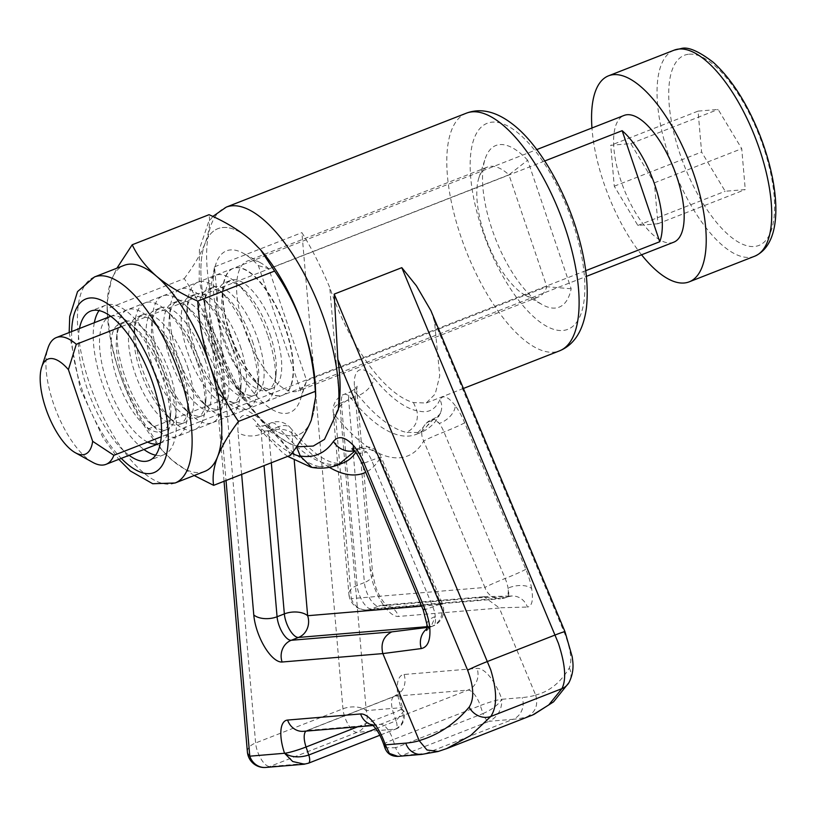 <?xml version="1.0" encoding="UTF-8"?>
<svg xmlns="http://www.w3.org/2000/svg" width="816" height="816" viewBox="0 0 816 816"><rect width="100%" height="100%" fill="white"/><g stroke="black" fill="none" stroke-linecap="round" stroke-linejoin="round"><path stroke-width="0.61" stroke-dasharray="4.08 3.06" d="M92.779 462.386A68.075 26.928 68.6 0 1 56.11 410.754A68.075 26.928 68.6 0 1 48.001 347.963M673.69 242.219A68.075 26.928 68.6 0 1 670.579 242.933A68.075 26.928 68.6 0 1 622.394 184.906A68.075 26.928 68.6 0 1 624.077 115.433M121.717 326.492L544.731 160.987M585.725 270.688L161.231 436.774M698.068 111.119L718.131 109.446L741.734 148.675L745.263 189.577L725.189 191.26L701.597 152.031L698.068 111.119L610.725 145.299L630.799 143.616L654.391 182.845L657.92 223.747L637.857 225.43L614.254 186.201L610.725 145.299M641.56 254.796A110.619 43.758 68.6 0 1 591.957 128M614.254 186.201L701.597 152.031M637.857 225.43L725.189 191.26M657.92 223.747L745.263 189.577M654.391 182.845L741.734 148.675M630.799 143.616L718.131 109.446M426.962 628.769A17.024 14.984 -97.1 0 1 429.95 627.106L430.981 626.831L435.295 616.6A16.983 7.864 -111.1 0 0 432.796 606.798L371.617 460.316A16.983 7.864 -111.1 0 0 366.517 451.921A17.024 9.476 -41.6 0 1 365.66 452.268A17.024 9.476 -41.6 0 1 354.807 451.391M421.627 606.176L441.242 604.544A17.024 15.524 -94.8 0 1 432.113 626.26A17.024 6.732 68.6 0 0 432.888 626.086A17.024 6.732 68.6 0 0 435.295 616.6A17.024 8.017 -4.9 0 0 434.418 616.916A17.024 8.017 -4.9 0 0 426.952 624.403M531.644 588.55A33.976 11.077 -111.6 0 0 525.83 569.272L464.651 422.79A33.976 11.077 -111.6 0 0 455.267 405.685A17.024 10.067 -36.3 0 1 440.212 423.106A17.024 10.067 -36.3 0 1 439.304 423.443A17.024 6.732 -111.4 0 0 432.092 419.424A17.024 6.732 -111.4 0 0 430.471 420.923L432.796 420.016L433.745 418.771L439.304 423.443A16.983 5.539 68.4 0 1 443.986 432.001L505.165 578.483A16.983 5.539 68.4 0 1 508.072 588.122C509.255 593.824 508.909 596.761 507.052 596.945A17.024 15.973 -91.6 0 1 512.009 595.955L512.009 595.955A17.024 15.973 -91.6 0 1 527.432 607.043C532.042 606.339 533.45 600.168 531.644 588.55A17.024 8.609 -10 0 0 508.97 587.744A17.024 8.609 -10 0 0 508.072 588.122A17.024 6.732 -111.4 0 1 505.665 597.608L507.562 596.863L479.063 597.71L483.949 596.72L499.229 607.808L527.432 607.043M299.87 446.699L296.116 445.883A125.358 49.592 68.6 0 1 214.282 333.122A125.358 49.592 68.6 0 1 212.966 329.123L209.447 311.916L210.171 290.669A127.643 50.49 68.6 0 1 226.267 207.121M527.646 160.201A86.792 34.333 -111.4 0 0 485.194 158.763A86.792 34.333 -111.4 0 0 495.526 238.833A86.792 34.333 -111.4 0 0 542.273 304.654A86.792 34.333 -111.4 0 0 571.169 288.772L527.646 160.201L508.96 174.808L546.832 286.712A69.778 27.601 68.6 0 1 538.376 296.993A69.778 27.601 68.6 0 1 524.821 294.994A69.778 27.601 68.6 0 1 484.449 234.396A69.778 27.601 68.6 0 1 478.931 177.704A69.778 27.601 68.6 0 1 487.529 167.035A69.778 27.601 68.6 0 1 508.96 174.808L268.78 268.78A69.778 27.601 -111.4 0 0 260.896 263.007A69.778 27.601 -111.4 0 0 247.35 261.008A69.778 27.601 -111.4 0 0 244.27 328.369A69.778 27.601 -111.4 0 0 298.197 390.966A69.778 27.601 -111.4 0 0 306.663 380.684L301.879 394.138A86.792 34.333 68.6 0 1 300.533 399.238A86.792 34.333 68.6 0 1 265.312 404.685A86.792 34.333 68.6 0 1 222.758 334.652A86.792 34.333 68.6 0 1 243.443 253.348A86.792 34.333 68.6 0 1 258.356 265.567L301.879 394.138M571.169 288.772L546.832 286.712L306.663 380.684L268.78 268.78L258.356 265.567M430.919 310.692L434.489 321.677L439.763 375.686L435.214 393.985L426.197 403.022L413.498 402.553A127.643 50.49 68.6 0 1 329.807 287.63A127.643 50.49 68.6 0 1 329.746 287.477C320.576 265.965 311.294 247.687 301.889 232.642L342.955 708.798A17.024 6.732 -111.4 0 0 357.112 732.34L395.342 729.137C403.553 724.71 405.44 717.56 401.003 707.707L366.241 710.614L329.746 287.477M413.498 402.553L416.925 410.836C418.69 420.842 415.191 428.033 406.439 432.398L420.923 432.5L432.796 420.016A17.024 15.331 -155.9 0 0 440.507 412.621A17.024 15.331 -155.9 0 0 440.518 412.621C436.795 421.658 430.267 428.288 420.934 432.49M440.507 412.621C440.905 413.6 438.641 415.65 433.745 418.781L432.092 419.424A17.024 17.024 0 0 0 423.494 426.86A17.024 14.882 29.6 0 1 430.471 420.923A153.173 60.588 68.6 0 1 415.925 434.459A153.173 60.588 68.6 0 1 351.104 398.402A17.024 6.732 -111.4 0 0 343.903 394.393A17.024 6.732 -111.4 0 0 341.374 402.737L357.133 585.429A17.024 6.732 -111.4 0 0 371.29 608.96L378.563 606.115A17.024 6.732 68.6 0 1 366.19 590.672A17.024 6.732 68.6 0 1 364.405 582.573A17.024 9.343 -4.9 0 0 372.626 573.607A17.024 9.343 -4.9 0 0 370.229 569.374A34.037 13.464 -111.4 0 0 373.789 585.551A34.037 13.464 -111.4 0 0 398.545 616.447L499.31 608.022L535.694 695.161A439.936 174.032 68.6 0 1 522.179 697.578L501.809 699.281A34.037 13.464 -111.4 0 0 477.054 668.386L404.053 674.495A34.037 13.464 -111.4 0 0 401.003 707.707L403.645 711.134C404.287 709.094 407.072 725.291 395.729 729.055L395.729 729.055A8.507 3.366 -111.4 0 0 396.107 720.834L403.645 711.134L402.563 707.951A17.024 1.826 -18.7 0 0 401.003 707.707M304.49 764.194L308.009 763.317L269.77 766.51A17.024 6.732 68.6 0 1 255.612 742.978L214.547 266.812L210.171 290.669M446.281 748.782L439.498 751.026A456.96 180.764 68.6 0 1 425.707 753.464L513.05 719.294A456.96 180.764 -111.4 0 0 526.84 716.856L533.674 714.581M296.504 446.821L296.116 445.883M355.745 452.503A153.173 60.588 -111.4 0 0 357.694 449.402A17.024 6.732 68.6 0 1 359.305 447.902A17.024 6.732 68.6 0 1 366.517 451.921L357.653 448.545L354.705 451.279M337.957 464.957L311.906 467.415M434.489 321.677L564.264 632.4C570.68 648.883 572.363 660.736 569.313 667.957C560.531 682.584 549.311 691.611 535.653 695.038M384.877 747.793L395.678 747.742L392.965 739.724L480.298 705.554L483.011 713.572C492.058 709.583 498.321 704.82 501.809 699.281C502.054 709.481 497.852 716.815 489.202 721.293L513.05 719.294A17.024 15.524 85.2 0 0 522.179 697.578M526.84 716.856C535.48 712.409 538.427 705.177 535.694 695.161M569.313 667.957A17.024 15.606 -149.1 0 1 568.966 682.625M397.973 756.381L401.86 755.463L489.202 721.293A8.507 3.366 -111.4 0 1 483.011 713.572L395.678 747.742A8.507 3.366 68.6 0 0 401.86 755.463L425.707 753.464A17.024 15.524 85.2 0 1 421.699 754.402M438.314 751.434L439.498 751.026M455.267 405.685C448.066 396.413 442.955 394.434 439.936 399.738A17.024 15.331 -155.9 0 1 440.518 412.621M430.981 626.831L432.888 626.086A17.024 17.024 0 0 0 442.394 603.677A17.024 0.898 157.3 0 1 441.242 604.544L380.062 458.051A17.024 14.882 -150.4 0 0 357.694 449.402L355.368 450.31A17.024 14.362 -145.9 0 1 354.154 450.687M268.076 336.376A68.075 26.928 68.6 0 1 275.247 382.653A68.075 26.928 68.6 0 1 244.392 394.72A68.075 26.928 68.6 0 1 212.456 341.027A68.075 26.928 68.6 0 1 205.285 294.76A68.075 26.928 68.6 0 1 236.14 282.683A68.075 26.928 68.6 0 1 268.076 336.376M270.014 334.336A57.865 22.889 68.6 0 1 276.114 373.667A57.865 22.889 68.6 0 1 267.464 390.201A57.865 22.889 68.6 0 1 222.748 338.293A57.865 22.889 68.6 0 1 225.298 282.428A57.865 22.889 68.6 0 1 242.872 288.701A57.865 22.889 68.6 0 1 270.014 334.336M257.785 339.119A57.865 22.889 68.6 0 1 255.235 394.985A57.865 22.889 68.6 0 1 237.66 388.712A57.865 22.889 68.6 0 1 210.518 343.077A57.865 22.889 68.6 0 1 204.418 303.746A57.865 22.889 68.6 0 1 213.068 287.212A57.865 22.889 68.6 0 1 257.785 339.119M250.492 343.261A68.075 26.928 68.6 0 1 257.672 389.528A68.075 26.928 68.6 0 1 226.817 401.605A68.075 26.928 68.6 0 1 194.871 347.912A68.075 26.928 68.6 0 1 187.7 301.634A68.075 26.928 68.6 0 1 218.555 289.568A68.075 26.928 68.6 0 1 250.492 343.261M252.44 341.21A57.865 22.889 68.6 0 1 258.539 380.552A57.865 22.889 68.6 0 1 249.88 397.076A57.865 22.889 68.6 0 1 205.163 345.168A57.865 22.889 68.6 0 1 207.713 289.303A57.865 22.889 68.6 0 1 225.287 295.576A57.865 22.889 68.6 0 1 252.44 341.21M240.21 346.004A57.865 22.889 68.6 0 1 237.65 401.86A57.865 22.889 68.6 0 1 220.075 395.597A57.865 22.889 68.6 0 1 192.933 349.952A57.865 22.889 68.6 0 1 186.833 310.621A57.865 22.889 68.6 0 1 195.483 294.086A57.865 22.889 68.6 0 1 240.21 346.004M232.917 350.135A68.075 26.928 68.6 0 1 240.088 396.413A68.075 26.928 68.6 0 1 209.233 408.479A68.075 26.928 68.6 0 1 177.296 354.787A68.075 26.928 68.6 0 1 170.116 308.519A68.075 26.928 68.6 0 1 200.971 296.443A68.075 26.928 68.6 0 1 232.917 350.135M234.855 348.095A57.865 22.889 68.6 0 1 240.955 387.427A57.865 22.889 68.6 0 1 232.305 403.961A57.865 22.889 68.6 0 1 187.578 352.043A57.865 22.889 68.6 0 1 190.138 296.188A57.865 22.889 68.6 0 1 207.713 302.45A57.865 22.889 68.6 0 1 234.855 348.095M222.625 352.879A57.865 22.889 68.6 0 1 220.075 408.745A57.865 22.889 68.6 0 1 202.501 402.472A57.865 22.889 68.6 0 1 175.348 356.837A57.865 22.889 68.6 0 1 169.249 317.495A57.865 22.889 68.6 0 1 177.908 300.971A57.865 22.889 68.6 0 1 222.625 352.879M215.332 357.02A68.075 26.928 68.6 0 1 222.503 403.288A68.075 26.928 68.6 0 1 191.658 415.364A68.075 26.928 68.6 0 1 159.712 361.672A68.075 26.928 68.6 0 1 152.541 315.394A68.075 26.928 68.6 0 1 183.396 303.328A68.075 26.928 68.6 0 1 215.332 357.02M217.28 354.97A57.865 22.889 68.6 0 1 223.37 394.301A57.865 22.889 68.6 0 1 214.72 410.836A57.865 22.889 68.6 0 1 170.003 358.928A57.865 22.889 68.6 0 1 172.553 303.062A57.865 22.889 68.6 0 1 190.128 309.335A57.865 22.889 68.6 0 1 217.28 354.97M205.04 359.754A57.865 22.889 68.6 0 1 202.49 415.619A57.865 22.889 68.6 0 1 184.916 409.346A57.865 22.889 68.6 0 1 157.774 363.712A57.865 22.889 68.6 0 1 151.674 324.38A57.865 22.889 68.6 0 1 160.324 307.846A57.865 22.889 68.6 0 1 205.04 359.754M197.747 363.895A68.075 26.928 68.6 0 1 204.928 410.173A68.075 26.928 68.6 0 1 174.073 422.239A68.075 26.928 68.6 0 1 142.137 368.546A68.075 26.928 68.6 0 1 134.956 322.269A68.075 26.928 68.6 0 1 165.811 310.202A68.075 26.928 68.6 0 1 197.747 363.895M199.696 361.855A57.865 22.889 68.6 0 1 205.795 401.186A57.865 22.889 68.6 0 1 197.146 417.71A57.865 22.889 68.6 0 1 152.419 365.803A57.865 22.889 68.6 0 1 154.969 309.937A57.865 22.889 68.6 0 1 172.543 316.21A57.865 22.889 68.6 0 1 199.696 361.855M187.466 366.639A57.865 22.889 68.6 0 1 184.906 422.504A57.865 22.889 68.6 0 1 167.341 416.231A57.865 22.889 68.6 0 1 140.189 370.586A57.865 22.889 68.6 0 1 134.089 331.255A57.865 22.889 68.6 0 1 142.739 314.731A57.865 22.889 68.6 0 1 187.466 366.639M180.173 370.77A68.075 26.928 68.6 0 1 187.343 417.047A68.075 26.928 68.6 0 1 156.488 429.114A68.075 26.928 68.6 0 1 124.552 375.421A68.075 26.928 68.6 0 1 117.382 329.154A68.075 26.928 68.6 0 1 148.226 317.077A68.075 26.928 68.6 0 1 180.173 370.77M182.111 368.73A57.865 22.889 68.6 0 1 188.21 408.061A57.865 22.889 68.6 0 1 179.561 424.595A57.865 22.889 68.6 0 1 134.834 372.688A57.865 22.889 68.6 0 1 137.394 316.822A57.865 22.889 68.6 0 1 154.969 323.095A57.865 22.889 68.6 0 1 182.111 368.73M169.881 373.514A57.865 22.889 68.6 0 1 167.331 429.379A57.865 22.889 68.6 0 1 149.756 423.106A57.865 22.889 68.6 0 1 122.604 377.471A57.865 22.889 68.6 0 1 116.515 338.14A57.865 22.889 68.6 0 1 125.164 321.606A57.865 22.889 68.6 0 1 169.881 373.514M110.803 316.292A68.075 26.928 68.6 0 1 130.652 323.962A68.075 26.928 68.6 0 1 162.588 377.655A68.075 26.928 68.6 0 1 169.759 423.922A68.075 26.928 68.6 0 1 160.385 443.017M147.655 442.088A68.075 26.928 68.6 0 1 106.967 382.306A68.075 26.928 68.6 0 1 107.212 318.169M164.536 375.605A57.865 22.889 68.6 0 1 170.636 414.936A57.865 22.889 68.6 0 1 161.976 431.47A57.865 22.889 68.6 0 1 117.259 379.562A57.865 22.889 68.6 0 1 119.809 323.697A57.865 22.889 68.6 0 1 137.384 329.97A57.865 22.889 68.6 0 1 164.536 375.605M194.188 475.524L172.421 460.469L161.966 450.075L148.094 428.981C135.997 411.376 126.388 392.425 119.289 372.137A110.619 43.758 68.6 0 1 107.233 311.651A110.619 43.758 68.6 0 1 111.343 280.031A110.619 43.758 68.6 0 1 124.165 265.343M79.489 328.511A80.233 31.742 -111.4 0 0 87.159 388.528A80.233 31.742 -111.4 0 0 129.091 455.308M94.33 322.708A80.233 31.742 -111.4 0 0 102.01 382.724A80.233 31.742 -111.4 0 0 143.942 449.494M155.652 455.206A80.233 31.742 -111.4 0 0 164.016 454.696A80.233 31.742 -111.4 0 0 167.555 377.237A80.233 31.742 -111.4 0 0 105.55 305.266A80.233 31.742 -111.4 0 0 99.062 310.559M230.041 334.152A68.075 26.928 -111.4 0 0 261.977 387.845A68.075 26.928 -111.4 0 0 282.652 395.219A68.075 26.928 -111.4 0 0 285.651 329.501A68.075 26.928 -111.4 0 0 233.039 268.433A68.075 26.928 -111.4 0 0 222.86 287.875A68.075 26.928 -111.4 0 0 230.041 334.152M230.408 334.009A68.075 26.928 -111.4 0 0 283.019 395.077A68.075 26.928 -111.4 0 0 286.028 329.358A68.075 26.928 -111.4 0 0 233.407 268.291A68.075 26.928 -111.4 0 0 230.408 334.009M228.092 336.192A57.865 22.889 -111.4 0 0 255.245 381.837A57.865 22.889 -111.4 0 0 272.819 388.11A57.865 22.889 -111.4 0 0 275.369 332.245A57.865 22.889 -111.4 0 0 230.642 280.337A57.865 22.889 -111.4 0 0 221.993 296.861A57.865 22.889 -111.4 0 0 228.092 336.192M261.773 251.185A110.619 43.758 -111.4 0 0 250.277 239.567A110.619 43.758 -111.4 0 0 205.081 243.352A110.619 43.758 -111.4 0 0 213.027 335.458A110.619 43.758 -111.4 0 0 266.159 423.79A110.619 43.758 -111.4 0 0 311.345 420.016A110.619 43.758 -111.4 0 0 315.455 388.385M290.486 455.277C285.192 443.965 277.083 433.469 266.159 423.79C254.755 414.273 241.016 405.98 224.93 398.912C223.676 377.063 219.708 355.919 213.027 335.458C205.795 314.935 196.197 295.994 184.222 278.623L107.375 308.683L106.957 303.603L111.343 280.031L116.923 268.178M184.222 278.623C193.688 266.067 200.644 254.306 205.081 243.352C209.09 232.54 210.416 222.992 209.049 214.7M224.93 398.912L148.094 428.981M204.785 471.383A110.619 43.758 68.6 0 1 172.421 460.469A110.619 43.758 68.6 0 1 160.915 448.861A110.619 43.758 68.6 0 1 119.289 372.137C112.557 351.421 108.589 330.276 107.375 308.683M689.112 54.193A102.112 40.392 68.6 0 1 763.378 146.86A102.112 40.392 68.6 0 1 754.208 246.514A102.112 40.392 68.6 0 1 679.952 153.836A102.112 40.392 68.6 0 1 689.112 54.193M674.077 50.184A110.619 43.758 -111.4 0 0 671.344 163.078A110.619 43.758 -111.4 0 0 749.649 257.377A110.619 43.758 -111.4 0 0 754.688 256.214M423.198 609.929A17.024 0.898 -22.7 0 0 431.919 607.135A17.024 0.898 -22.7 0 0 432.796 606.798A17.024 0.898 157.3 0 1 442.394 603.677L381.215 457.195A17.024 0.898 -22.7 0 0 371.617 460.316A17.024 0.898 -22.7 0 1 370.739 460.652A17.024 0.898 -22.7 0 1 362.018 463.437M464.651 422.79A17.024 0.898 -22.7 0 1 444.893 431.644A17.024 0.898 -22.7 0 1 443.986 432.001A17.024 0.898 157.3 0 0 423.728 440.966L484.908 587.459L351.308 598.628L335.549 415.946A170.187 67.32 -111.4 0 0 423.728 440.966A17.024 14.882 29.6 0 1 423.494 426.86L415.925 434.459L420.923 432.5M525.83 569.272A17.024 0.898 -22.7 0 1 506.073 578.126A17.024 0.898 -22.7 0 1 505.165 578.483A17.024 0.898 157.3 0 0 484.908 587.459A17.024 15.524 -94.8 0 0 500.881 598.72L367.282 609.899A17.024 15.524 85.2 0 0 371.29 608.96L504.89 597.781L507.052 596.945M572.699 222.533A110.619 43.758 68.6 0 1 562.765 330.49A110.619 43.758 68.6 0 1 482.317 230.102A110.619 43.758 68.6 0 1 492.242 122.145A110.619 43.758 68.6 0 1 572.699 222.533M466.446 113.149A127.643 50.49 -111.4 0 0 460.805 236.375A127.643 50.49 -111.4 0 0 559.46 350.88M261.191 250.512A110.619 43.758 -111.4 0 0 207.376 238.476A110.619 43.758 -111.4 0 0 213.027 335.458A110.619 43.758 -111.4 0 0 276.685 431.327A110.619 43.758 -111.4 0 0 315.537 393.332M416.925 410.836A136.15 53.856 68.6 0 1 373.942 378.012A34.037 13.464 -111.4 0 0 354.481 386.682L370.229 569.374M214.547 266.812L301.889 232.642M247.391 751.944A17.024 9.343 175.1 0 1 255.612 742.978L342.955 708.798A17.024 9.343 175.1 0 1 366.241 710.614A17.024 15.524 85.2 0 1 357.112 732.34L269.77 766.51A17.024 15.524 85.2 0 1 265.761 767.448M308.397 763.225A8.507 3.366 68.6 0 1 308.009 763.317L395.342 729.137A8.507 3.366 -111.4 0 0 395.729 729.055L379.838 735.267M375.87 728.759L396.107 720.834L393.394 712.827A17.024 6.732 68.6 0 1 394.148 696.395A17.024 6.732 68.6 0 1 394.924 696.211L467.925 690.112A17.024 6.732 68.6 0 1 480.298 705.554A17.024 1.826 161.3 0 1 501.809 699.281M357.694 726.791L393.394 712.827A17.024 1.826 -18.7 0 0 402.563 707.951C398.616 694.742 399.942 693.926 399.932 691.04C400.697 691.427 398.769 693.212 394.148 696.395L306.806 730.565A17.024 6.732 -111.4 0 0 305.929 731.126M383.795 744.6A17.024 1.826 161.3 0 1 392.965 739.724A17.024 6.732 -111.4 0 0 380.582 724.282L307.591 730.391A17.024 6.732 -111.4 0 0 306.806 730.565L303.583 731.32A17.024 15.524 85.2 0 0 307.591 730.391L394.924 696.211A17.024 15.524 85.2 0 0 404.053 674.495M372.596 724.985A17.024 15.524 85.2 0 0 376.574 725.21A17.024 15.524 85.2 0 0 380.582 724.282L467.925 690.112A17.024 15.524 85.2 0 0 477.054 668.386M241.658 474.382L238.027 432.245A34.037 13.464 68.6 0 1 257.489 423.575A136.15 53.856 -111.4 0 0 291.883 453.37M212.966 329.123L226.022 480.502M427.054 626.688L432.113 626.26L427.043 627.473M271.32 462.784L268.597 431.215L261.314 434.061L264.037 465.63M329.378 467.364A170.187 67.32 68.6 0 1 291.883 433.031A17.024 9.343 175.1 0 0 268.597 431.215A17.024 6.732 68.6 0 1 271.126 422.872A17.024 6.732 68.6 0 1 278.327 426.88L271.055 429.726A17.024 6.732 -111.4 0 0 263.843 425.717A17.024 6.732 -111.4 0 0 261.314 434.061A17.024 9.343 -4.9 0 1 238.027 432.245M319.097 466.579A153.173 60.588 68.6 0 1 271.055 429.726A17.024 9.792 141 0 1 258.825 428.594A17.024 9.792 141 0 1 257.489 423.575M287.701 456.368L282.112 452.207L255.969 425.717C255.632 426.513 258.264 426.513 263.843 425.717L271.126 422.872A17.024 17.024 0 0 1 290.547 428.012A17.024 9.792 -39 0 0 278.327 426.88A153.173 60.588 -111.4 0 0 343.138 462.927C330.082 465.977 312.548 454.339 290.547 428.012A17.024 9.792 -39 0 1 291.883 433.031L294.25 460.499M351.89 448.78L359.305 447.902A17.024 17.024 0 0 1 381.215 457.195A17.024 0.898 -22.7 0 1 380.062 458.051A170.187 67.32 68.6 0 1 365.711 472.291M479.063 597.71L378.563 606.115A17.024 15.524 -94.8 0 1 382.571 605.176L387.223 605.941C382.133 601.106 378.175 594.395 375.36 585.796L372.626 573.607L356.878 390.915A17.024 9.343 -4.9 0 1 348.656 399.891A17.024 6.732 68.6 0 1 351.186 391.547L343.903 394.393A17.024 17.024 0 0 0 333.152 411.713A17.024 9.343 175.1 0 1 341.374 402.737L348.656 399.891L364.405 582.573L357.133 585.429A17.024 9.343 175.1 0 0 348.911 594.395A17.024 17.024 0 0 0 367.282 609.899A17.024 15.524 85.2 0 1 351.308 598.628A17.024 9.343 175.1 0 1 348.911 594.395L333.152 411.713A17.024 9.343 175.1 0 0 335.549 415.946A17.024 9.792 -39 0 1 351.104 398.402L358.387 395.556A153.173 60.588 -111.4 0 0 406.439 432.398M354.481 386.682A17.024 9.343 -4.9 0 1 356.878 390.915L356.969 386.203C357.755 386.549 355.827 388.334 351.186 391.547A17.024 6.732 68.6 0 1 358.387 395.556A17.024 9.792 141 0 0 373.942 378.012M504.89 597.781A17.024 6.732 -111.4 0 0 505.665 597.608A17.024 17.024 0 0 1 500.881 598.72A17.024 15.524 -94.8 0 0 504.89 597.781M439.936 399.738C435.05 410.326 427.339 413.896 416.792 410.448M564.264 632.4A17.024 0.898 157.3 0 0 565.009 631.768M483.133 596.771L382.571 605.176A17.024 15.524 -94.8 0 1 398.545 616.447M94.472 276.961A110.619 43.758 -111.4 0 0 89.587 383.755A110.619 43.758 -111.4 0 0 175.083 483.001M71.645 331.582A93.269 36.893 -111.4 0 0 81.835 388.977A93.269 36.893 -111.4 0 0 121.258 458.368M159.589 443.374L586.388 276.379M109.976 316.577L536.775 149.583M212.843 216.444L208.59 221.983L199.42 249.115L199.186 280.174L211.466 335.223L238.874 393.689L270.718 431.939L290.751 444.19L296.983 446.128M306.296 381.796L300.533 399.238M538.376 296.993L298.197 390.966M463.396 388.467L426.197 403.022M487.529 167.035L247.35 261.008M224.053 481.277L209.447 311.916M371.933 724.455L376.574 725.21L373.147 725.506M260.896 263.007L243.443 253.348M524.821 294.994L542.273 304.654M478.931 177.704L485.194 158.763M483.949 596.72L512.009 595.955L507.562 596.863M426.646 630.482L430.97 626.831M276.114 373.667L275.247 382.653M237.66 388.712L244.392 394.72M258.539 380.552L257.672 389.528M220.075 395.597L226.817 401.605M240.955 387.427L240.088 396.413M202.501 402.472L209.233 408.479M223.37 394.301L222.503 403.288M184.916 409.346L191.658 415.364M205.795 401.186L204.928 410.173M167.341 416.231L174.073 422.239M188.21 408.061L187.343 417.047M149.756 423.106L156.488 429.114M170.636 414.936L169.759 423.922M69.166 332.551L80.243 388.732L102.867 437.396L118.769 459.347M164.016 454.696L149.165 460.499M255.245 381.837L261.977 387.845M167.331 429.379L161.976 431.47M184.906 422.504L179.561 424.595M202.49 415.619L197.146 417.71M220.075 408.745L214.72 410.836M237.65 401.86L232.305 403.961M255.235 394.985L249.88 397.076M272.819 388.11L267.464 390.201M230.642 280.337L225.298 282.428M213.068 287.212L207.713 289.303M195.483 294.086L190.138 296.188M177.908 300.971L172.553 303.062M160.324 307.846L154.969 309.937M142.739 314.731L137.394 316.822M125.164 321.606L119.809 323.697M160.915 448.861L161.966 450.075M107.233 311.651L106.957 303.603M221.993 296.861L222.86 287.875M105.55 305.266L90.698 311.069M137.384 329.97L130.652 323.962M116.515 338.14L117.382 329.154M154.969 323.095L148.226 317.077M134.089 331.255L134.956 322.269M172.543 316.21L165.811 310.202M151.674 324.38L152.541 315.394M190.128 309.335L183.396 303.328M169.249 317.495L170.116 308.519M207.713 302.45L200.971 296.443M186.833 310.621L187.7 301.634M225.287 295.576L218.555 289.568M204.418 303.746L205.285 294.76M242.872 288.701L236.14 282.683"/><path stroke-width="1.22" d="M82.906 454.726A51.061 20.196 -111.4 0 0 92.667 441.313L113.883 455.308A68.075 26.928 68.6 0 1 105.998 464.345A68.075 26.928 68.6 0 1 102.887 465.059A68.075 26.928 68.6 0 1 92.779 462.386L75.317 452.727A51.061 20.196 -111.4 0 0 82.906 454.726M92.667 441.313L68.411 369.638A51.061 20.196 -111.4 0 0 50.357 358.561A51.061 20.196 -111.4 0 0 41.738 366.904A51.061 20.196 -111.4 0 0 47.828 413.998A51.061 20.196 -111.4 0 0 75.317 452.727M41.738 366.904L48.001 347.963A68.075 26.928 68.6 0 1 56.386 337.549A68.075 26.928 68.6 0 1 59.486 336.835A68.075 26.928 68.6 0 1 76.306 344.26L121.717 326.492M536.775 149.583L624.077 115.433A68.075 26.928 68.6 0 1 627.178 114.719A68.075 26.928 68.6 0 1 675.373 172.747A68.075 26.928 68.6 0 1 673.69 242.219L586.388 276.379M544.731 160.987L622.159 130.693A68.075 26.928 68.6 0 1 659.746 241.73L585.725 270.688M161.231 436.774L113.883 455.308M591.957 128A110.619 43.758 68.6 0 1 608.573 75.806A110.619 43.758 68.6 0 1 613.622 74.654A110.619 43.758 68.6 0 1 691.927 168.953A110.619 43.758 68.6 0 1 689.194 281.846A110.619 43.758 68.6 0 1 684.145 282.999A110.619 43.758 68.6 0 1 641.56 254.796M76.306 344.26L68.411 369.638M659.746 241.73L622.159 130.693M466.446 113.149C481.481 107.549 497.668 111.853 514.998 126.062C536.52 143.616 559.613 179.836 574.26 222.778C585.113 255.133 589.142 283.744 586.337 308.621C583.216 330.715 574.26 344.801 559.46 350.88A127.643 50.49 -111.4 0 0 565.09 227.654A127.643 50.49 -111.4 0 0 466.446 113.149L226.267 207.121A127.643 50.49 68.6 0 1 324.911 321.626A127.643 50.49 68.6 0 1 338.222 409.805L324.493 439.375L313.262 446.046L299.87 446.699L296.983 446.128M338.222 409.805C340.833 395.26 340.721 378.491 337.855 359.489L334.203 294.107L490.712 669.763C497.219 691.193 497.24 706.768 490.763 716.489L470.679 735.502L446.281 748.782M532.715 714.969L548.729 704.963L561.908 688.653C566.508 679.667 565.335 664.55 558.389 643.283L401.809 267.658L416.415 285.824L430.919 310.692L565.009 631.768A17.024 0.898 157.3 0 0 555.206 634.97L487.611 661.429A17.024 0.898 157.3 0 0 467.629 670.211L337.855 359.489M354.705 451.279L338.14 464.885C329.746 468.078 321.004 468.925 311.906 467.415L300.472 456.399L296.504 446.821M226.022 480.502L249.788 756.177L284.549 753.27A34.037 13.464 68.6 0 1 287.609 720.059L360.601 713.949A34.037 13.464 68.6 0 1 385.356 744.845L405.725 743.141A439.936 174.032 -111.4 0 0 419.251 740.724L382.857 653.585L282.101 662.011A34.037 13.464 68.6 0 1 257.346 631.115A34.037 13.464 68.6 0 1 253.776 614.938A17.024 9.343 -4.9 0 0 277.073 616.753A17.024 6.732 -111.4 0 0 278.848 624.842A17.024 6.732 -111.4 0 0 291.23 640.285L391.721 631.88L427.043 627.473M426.646 630.482L426.952 624.403A17.024 8.017 -4.9 0 0 429.828 628.391C430.532 640.438 427.696 647.159 421.301 648.567L382.857 653.585M419.2 740.602C438.314 735.043 454.961 723.884 469.139 707.146C474.371 699.077 473.872 686.766 467.629 670.211M565.009 631.768L572.24 656.89C572.587 661.154 575.045 670.303 568.966 682.625L568.966 682.625A17.024 15.606 -149.1 0 1 561.908 688.653L490.763 716.489A17.024 14.617 -139.8 0 1 469.139 707.146M305.929 731.126A17.024 6.732 -111.4 0 0 306.061 746.997L308.774 755.014C299.38 757.972 291.302 757.391 284.549 753.27L292.709 761.522L304.49 764.194M385.356 744.845L384.877 747.793L383.795 744.6A17.024 1.826 161.3 0 0 385.356 744.845L389.375 753.423L397.973 756.381C391.354 756.463 386.988 753.596 384.877 747.793M419.251 740.724L426.962 749.975L438.121 751.485L447.678 748.241M421.301 648.567A17.024 14.984 -97.1 0 1 426.962 628.769M382.775 653.371C380.531 643.416 383.52 636.256 391.721 631.88M426.952 624.403L423.198 609.929L362.018 463.437C358.122 455.675 355.725 451.656 354.807 451.391L354.807 451.391A17.024 9.476 -41.6 0 1 353.461 445.516A33.976 15.728 68.9 0 1 363.65 462.305L424.83 608.797A33.976 15.728 68.9 0 1 429.828 628.391M354.154 450.687A17.024 14.362 -145.9 0 1 333.469 441.395C338.395 435.346 345.056 436.723 353.461 445.516M160.385 443.017A68.075 26.928 68.6 0 1 147.655 442.088M315.313 391.354L315.731 396.433L315.455 388.385A110.619 43.758 -111.4 0 0 303.409 327.899C310.09 348.35 314.058 369.505 315.313 391.354L238.476 421.423C226.369 403.818 216.77 384.866 209.661 364.579A110.619 43.758 -111.4 0 0 156.529 276.247C167.933 285.773 181.672 294.066 197.758 301.124L274.594 271.065L260.722 249.971L250.277 239.567C238.904 230.071 225.165 221.779 209.049 214.7L132.212 244.759C137.496 256.081 145.605 266.577 156.529 276.247A110.619 43.758 68.6 0 0 124.165 265.343L94.472 276.961L77.54 291.608L69.727 316.618L69.166 332.551M129.091 455.308A80.233 31.742 -111.4 0 0 149.165 460.499A80.233 31.742 -111.4 0 0 152.704 383.051A80.233 31.742 -111.4 0 0 90.698 311.069A80.233 31.742 -111.4 0 0 79.489 328.511M143.942 449.494A80.233 31.742 -111.4 0 0 155.652 455.206M315.537 393.332A110.619 43.758 -111.4 0 0 303.409 327.899A110.619 43.758 -111.4 0 0 261.773 251.185L260.722 249.971M116.923 268.178L132.212 244.759M261.191 250.512A110.619 43.758 -111.4 0 1 303.409 327.899C296.177 307.377 286.579 288.436 274.594 271.065M238.476 421.423C229.01 433.969 222.054 445.73 217.607 456.685A110.619 43.758 68.6 0 0 209.661 364.579C202.929 343.862 198.961 322.708 197.758 301.124M118.769 459.347L130.397 471.005L152.704 483.725L175.083 483.001L204.785 471.383A110.619 43.758 68.6 0 0 217.607 456.685C213.598 467.497 212.282 477.054 213.639 485.347L194.188 475.524M315.731 396.433L311.345 420.016C306.887 431.001 299.931 442.751 290.486 455.277L213.639 485.347M107.212 318.169A68.075 26.928 68.6 0 1 110.803 316.292M99.062 310.559A80.233 31.742 -111.4 0 0 94.33 322.708M674.077 50.184L681.125 48.552C687.888 46.492 698.618 51.092 713.317 62.342C731.636 79.101 747.16 103.428 759.91 135.323C779.963 186.946 784.125 243.158 754.688 256.214A110.619 43.758 -111.4 0 0 757.432 143.32A110.619 43.758 -111.4 0 0 679.126 49.021A110.619 43.758 -111.4 0 0 674.077 50.184L608.573 75.806M427.054 626.688L298.503 637.439L291.23 640.285A17.024 15.524 -94.8 0 0 282.101 662.011M294.25 460.499L307.642 615.713A17.024 15.524 -94.8 0 1 298.503 637.439A17.024 6.732 68.6 0 1 286.13 621.996A17.024 6.732 68.6 0 1 284.345 613.897L277.073 616.753L264.037 465.63M334.203 294.107L401.809 267.658M303.889 764.255L308.397 763.225A8.507 3.366 68.6 0 0 308.774 755.014L375.87 728.759M284.549 753.27A17.024 1.826 -18.7 0 0 306.061 746.997L357.694 726.791M291.883 453.37A136.15 53.856 -111.4 0 0 300.472 456.399M253.776 614.938L241.658 474.382M421.627 606.176L307.642 615.713A17.024 9.343 -4.9 0 0 284.345 613.897L271.32 462.784M338.13 464.896L343.138 462.927A153.173 60.588 -111.4 0 0 355.745 452.503M365.711 472.291A170.187 67.32 68.6 0 1 329.378 467.364M300.339 456.011C314.18 458.174 325.227 453.298 333.469 441.395M247.391 751.944A17.024 17.024 0 0 0 265.761 767.448A17.024 15.524 85.2 0 1 249.788 756.177A17.024 9.343 175.1 0 1 247.391 751.944L224.053 481.277M287.609 720.059A17.024 15.524 85.2 0 0 303.583 731.32L373.147 725.506M360.601 713.949A17.024 15.524 85.2 0 0 372.596 724.985M405.725 743.141A17.024 15.524 85.2 0 0 421.699 754.402L397.973 756.381M423.198 609.929A17.024 0.898 -22.7 0 1 424.83 608.797M362.018 463.437A17.024 0.898 -22.7 0 1 363.65 462.305M175.083 483.001A110.619 43.758 -111.4 0 0 179.969 376.196A110.619 43.758 -111.4 0 0 94.472 276.961M121.258 458.368A93.269 36.893 -111.4 0 0 163.649 462.743A93.269 36.893 -111.4 0 0 158.029 382.602A93.269 36.893 -111.4 0 0 105.091 302.206A93.269 36.893 -111.4 0 0 71.645 331.582M105.998 464.345L159.589 443.374M689.194 281.846L754.688 256.214M56.386 337.549L109.976 316.577M559.46 350.88L463.396 388.467M447.709 748.231L532.736 714.969M308.397 763.225L379.838 735.267M568.966 682.625L553.544 701.852L533.674 714.581M303.878 764.255L265.761 767.448M371.933 724.455C376.482 728.453 380.44 735.175 383.795 744.6M421.699 754.402L438.121 751.495M354.807 451.391L351.89 448.78M311.08 467.252L287.701 456.368M226.267 207.121L212.843 216.444"/></g></svg>
